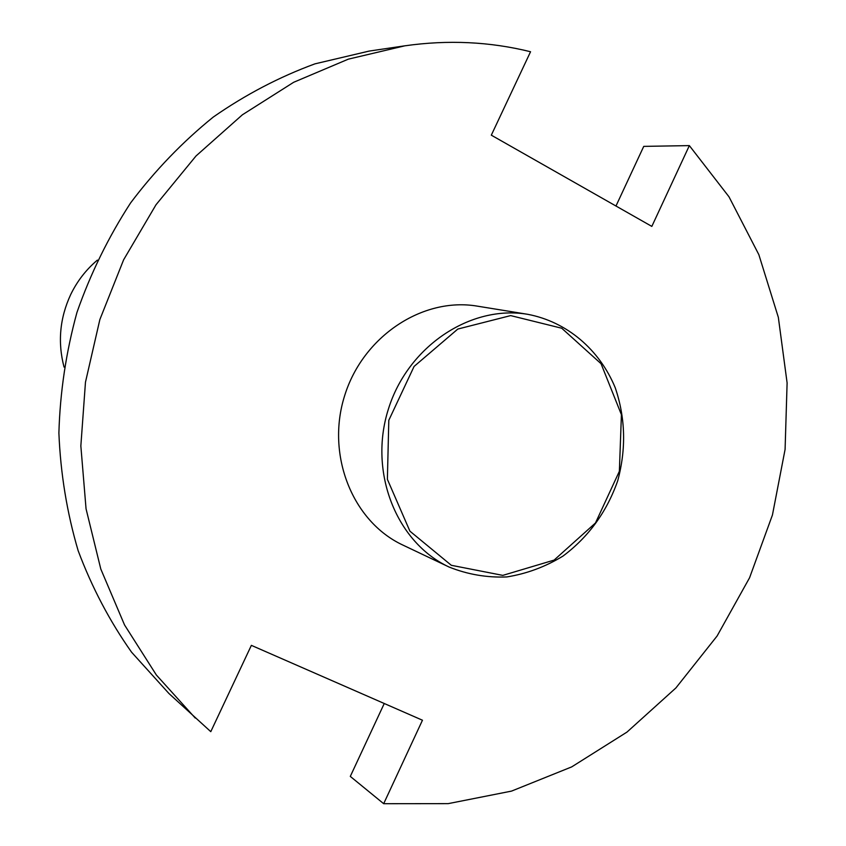 <?xml version="1.0" encoding="UTF-8"?>
<svg xmlns="http://www.w3.org/2000/svg" width="846" height="846" viewBox="0 0 846 846"><rect width="100%" height="100%" fill="white"/><g stroke="black" fill="none" stroke-linecap="round" stroke-linejoin="round"><path stroke-width="1.27" d="M615.973 206.022L643.743 146.379L689.353 145.607L728.977 196.78L758.851 254.667L778.341 317.356L787.108 382.921L785.088 449.427L772.44 514.992L749.577 577.765L717.112 635.981L675.901 687.946L627.002 732.076L571.706 766.888L511.523 791.105L448.2 803.637L383.682 803.7L350.297 776.406L384.253 703.502M383.682 803.7L422.461 720.221L251.368 645.361L210.781 731.663L168.946 693.519L131.564 652.192C109.705 621.218 91.907 587.378 78.149 550.683C66.971 512.761 60.542 473.538 58.892 433.036C60.045 392.29 66.062 352.095 76.954 312.428C90.533 273.596 108.415 237.092 130.612 202.903C154.987 170.511 182.556 141.895 213.308 117.034C245.477 94.646 279.349 76.923 314.945 63.852L369.173 51.077L404.769 45.832C447.894 39.677 489.823 41.655 530.548 51.743L491.315 135.17L651.832 226.4L689.353 145.607M195.257 718.053L156.373 675.023L124.531 624.94L100.801 569.041L86.049 508.816L80.846 445.937L85.467 382.223L99.86 319.566L123.611 259.817L156.002 204.764L196.018 155.971L242.379 114.802L293.668 82.284L348.319 59.157L404.769 45.832M403.056 545.152L402.823 545.046C352.581 521.675 325.837 455.148 344.597 395.843C362.849 336.38 422.662 296.83 477.292 306.136L527.756 314.321C566.894 321.755 599.465 349.525 615.243 387.754C625.49 417.945 626.304 448.972 617.707 480.814C606.751 511.925 588.499 537.03 562.939 556.118C545.3 566.841 526.593 573.778 506.817 576.94C486.905 577.744 467.722 574.466 449.247 567.106L449.004 566.989C396.372 542.519 368.422 472.258 388.282 409.453C407.624 346.49 470.545 304.549 527.756 314.321M97.385 260.113C86.112 269.631 77.208 281.115 70.694 294.567C59.78 318.107 57.57 342.281 64.042 367.079M451.32 565.297L409.919 531.172L387.383 479.333L388.8 420.293L414.085 366.434L457.813 329.052L510.656 315.6L561.723 328.227L601.051 363.706L621.419 414.677L619.367 471.285L595.478 522.976L554.109 560.094L502.81 575.375L451.32 565.297M449.004 566.989L402.823 545.046"/></g></svg>
